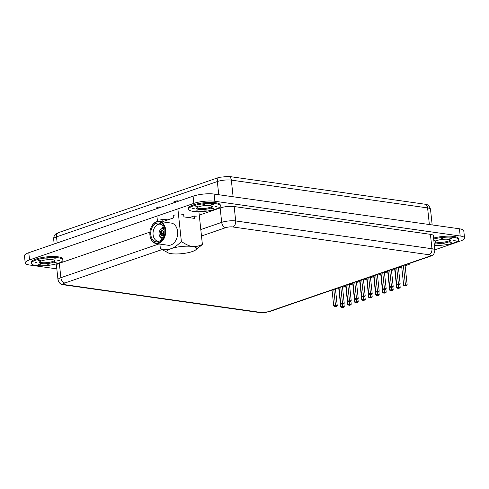 <?xml version="1.0" encoding="UTF-8"?>
<svg xmlns="http://www.w3.org/2000/svg" width="489" height="489" viewBox="0 0 489 489"><rect width="100%" height="100%" fill="white"/><g stroke="black" fill="none" stroke-linecap="round" stroke-linejoin="round"><path stroke-width="0.73" d="M52.671 261.493A7.965 1.913 -6.1 0 1 39.456 261.994A7.965 1.913 173.9 0 0 47.268 262.599A7.965 1.913 173.9 0 0 54.78 260.362A7.965 1.913 -6.1 0 1 52.671 261.493M209.995 207.367A7.965 1.913 -6.1 0 1 196.78 207.868A7.965 1.913 173.9 0 0 204.591 208.473A7.965 1.913 173.9 0 0 212.098 206.236A7.965 1.913 -6.1 0 1 209.995 207.367M448.309 241.108A7.965 1.913 -6.1 0 1 435.094 241.609A7.965 1.913 173.9 0 0 442.906 242.214A7.965 1.913 173.9 0 0 450.418 239.971A7.965 1.913 -6.1 0 1 448.309 241.108M56.828 268.871L29.578 265.014A14.933 3.588 -6.1 0 1 25.22 262.99A14.933 3.588 -6.1 0 1 29.554 259.916L193.864 203.381A14.933 3.588 -6.1 0 1 214.867 201.266L460.192 235.998A14.933 3.588 -6.1 0 1 464.55 238.021A14.933 3.588 -6.1 0 1 460.216 241.095L434.831 249.83M25.22 262.99L24.45 255.784A14.933 3.588 -6.1 0 1 28.784 252.709L193.094 196.181A14.933 3.588 -6.1 0 1 214.096 194.06L459.422 228.791A14.933 3.588 -6.1 0 1 463.78 230.814L464.55 238.021M437.197 240.478A7.965 1.913 -6.1 0 1 445.736 239.188A7.965 1.913 -6.1 0 1 450.724 240.429A7.965 1.913 -6.1 0 1 443.01 243.174A7.965 1.913 -6.1 0 1 434.886 242.116A7.965 1.913 -6.1 0 1 437.197 240.478M453.389 240.227L455.308 240.215L453.389 240.227M441.121 238.485L443.04 238.479L441.121 238.485M442.9 243.834L444.819 243.828L442.9 243.834M433.81 240.233L436.041 240.038L433.816 240.313M449.898 242.275L451.812 242.269L449.898 242.275M449.88 238.455L451.793 238.449L449.88 238.455M434.195 243.852L436.06 243.858L434.238 244.262M434.36 245.374A15.923 3.826 173.9 0 0 450.638 243.828A15.923 3.826 173.9 0 0 458.639 239.579A15.923 3.826 173.9 0 0 449.917 237.122A15.923 3.826 173.9 0 0 433.682 239.048M433.578 238.088A15.923 3.826 -6.1 0 1 449.813 236.156A15.923 3.826 -6.1 0 1 458.541 238.62L458.639 239.579M41.559 260.863A7.965 1.913 -6.1 0 1 50.104 259.573A7.965 1.913 -6.1 0 1 55.086 260.814A7.965 1.913 -6.1 0 1 47.372 263.559A7.965 1.913 -6.1 0 1 39.248 262.501A7.965 1.913 -6.1 0 1 41.559 260.863M57.751 260.613L59.67 260.6L57.751 260.613M45.483 258.87L47.402 258.864L45.483 258.87M47.262 264.219L49.181 264.213L47.262 264.219M35 262.483L36.913 262.477L35 262.483M38.49 260.429L40.404 260.423L38.49 260.429M54.261 262.66L56.174 262.654L54.261 262.66M54.242 258.84L56.156 258.834L54.242 258.84M38.509 264.249L40.422 264.243L38.509 264.249M35.954 260.069A15.923 3.826 173.9 0 0 31.333 263.351A15.923 3.826 173.9 0 0 47.574 265.46A15.923 3.826 173.9 0 0 63.002 259.965A15.923 3.826 173.9 0 0 53.032 257.495A15.923 3.826 173.9 0 0 35.954 260.069M31.333 263.351L31.229 262.391A15.923 3.826 -6.1 0 1 35.85 259.109A15.923 3.826 -6.1 0 1 52.928 256.536A15.923 3.826 -6.1 0 1 62.904 259.005L63.002 259.965M198.882 206.737A7.965 1.913 -6.1 0 1 207.422 205.453A7.965 1.913 -6.1 0 1 212.409 206.688A7.965 1.913 -6.1 0 1 204.695 209.433A7.965 1.913 -6.1 0 1 196.572 208.381A7.965 1.913 -6.1 0 1 198.882 206.737M215.074 206.486L216.988 206.474L215.074 206.486M202.807 204.744L204.72 204.738L202.807 204.744M204.585 210.093L206.499 210.087L204.585 210.093M192.318 208.357L194.237 208.351L192.318 208.357M195.808 206.303L197.727 206.297L195.808 206.303M211.584 208.534L213.497 208.528L211.584 208.534M211.56 204.714L213.479 204.708L211.56 204.714M195.832 210.123L197.745 210.117L195.832 210.123M193.277 205.942A15.923 3.826 173.9 0 0 188.656 209.225A15.923 3.826 173.9 0 0 204.897 211.334A15.923 3.826 173.9 0 0 220.325 205.838A15.923 3.826 173.9 0 0 210.356 203.369A15.923 3.826 173.9 0 0 193.277 205.942M188.656 209.225L188.552 208.265A15.923 3.826 -6.1 0 1 193.173 204.983A15.923 3.826 -6.1 0 1 210.252 202.409A15.923 3.826 -6.1 0 1 220.221 204.879L220.325 205.838M333.785 289.482L335.491 305.411L337.239 305.656L335.448 288.907M332.037 290.081L333.742 306.01L335.491 305.411L335.564 306.383L336.267 306.487L337.239 305.656M335.564 306.383L334.867 306.627L336.267 306.487M333.742 306.01L334.867 306.627M345.778 286.236L342.532 287.349M342.269 304.28L342.496 306.401L344.25 306.652L343.914 303.522M338.694 287.789L340.747 307.006L342.496 306.401L342.575 307.379L343.278 307.477L344.25 306.652M342.575 307.379L341.878 307.618L342.575 307.715L343.278 307.477M340.747 307.006L341.878 307.618M340.778 287.074L342.483 303.003L344.232 303.253L342.441 286.499M339.03 287.673L340.735 303.608L342.483 303.003L342.557 303.981L343.26 304.079L344.232 303.253M342.557 303.981L341.86 304.219L342.563 304.317L343.26 304.079M340.735 303.608L341.86 304.219M352.771 283.828L349.525 284.946M349.262 301.872L349.488 303.999L351.243 304.244L350.906 301.114M345.686 285.387L347.74 304.598L349.488 303.999L349.568 304.971L350.271 305.069L351.243 304.244M349.568 304.971L348.871 305.215L349.568 305.313L350.271 305.069M347.74 304.598L348.871 305.215M347.771 284.665L349.47 300.601L351.224 300.845L349.433 284.097M346.023 285.27L347.722 301.2L349.47 300.601L349.549 301.572L350.252 301.676L351.224 300.845M349.549 301.572L348.853 301.817L350.252 301.676M347.722 301.2L348.853 301.817M359.763 281.426L356.518 282.538M356.255 299.47L356.481 301.591L358.235 301.841L357.899 298.712M352.679 282.978L354.733 302.19L356.481 301.591L356.56 302.569L357.263 302.667L358.235 301.841M356.56 302.569L355.864 302.807L356.56 302.905L357.263 302.667M354.733 302.19L355.864 302.807M354.763 282.263L356.463 298.192L358.217 298.443L356.426 281.688M353.015 282.862L354.714 298.797L356.463 298.192L356.542 299.17L357.245 299.268L358.217 298.443M356.542 299.17L355.845 299.409L356.542 299.506L357.245 299.268M354.714 298.797L355.845 299.409M366.756 279.017L363.51 280.136M363.248 297.061L363.474 299.189L365.228 299.433L364.892 296.303M359.672 280.57L361.726 299.788L363.474 299.189L363.553 300.16L364.256 300.258L365.228 299.433M363.553 300.16L362.85 300.399L363.553 300.503L364.256 300.258M361.726 299.788L362.85 300.399M361.756 279.855L363.455 295.79L365.21 296.034L363.419 279.286M360.008 280.46L361.707 296.389L363.455 295.79L363.535 296.762L364.238 296.86L365.21 296.034M363.535 296.762L362.838 297.006L363.535 297.104L364.238 296.86M361.707 296.389L362.838 297.006M373.749 276.615L370.503 277.728M370.24 294.659L370.466 296.78L372.221 297.031L371.884 293.901M366.664 278.168L368.718 297.379L370.466 296.78L370.546 297.758L371.243 297.856L372.221 297.031M370.546 297.758L369.843 297.997L371.243 297.856M368.718 297.379L369.843 297.997M368.749 277.452L370.448 293.382L372.202 293.632L370.411 276.878M367.001 278.052L368.7 293.981L370.448 293.382L370.528 294.36L371.23 294.457L372.202 293.632M370.528 294.36L369.831 294.598L370.528 294.696L371.23 294.457M368.7 293.981L369.831 294.598M380.742 274.207L377.496 275.325M377.233 292.251L377.459 294.372L379.213 294.623L378.877 291.493M373.657 275.759L375.711 294.977L377.459 294.372L377.539 295.35L378.235 295.448L379.213 294.623M377.539 295.35L376.836 295.588L377.539 295.692L378.235 295.448M375.711 294.977L376.836 295.588M375.741 275.044L377.441 290.979L379.195 291.224L377.404 274.476M373.993 275.649L375.693 291.578L377.441 290.979L377.52 291.951L378.223 292.049L379.195 291.224M377.52 291.951L376.817 292.19L377.52 292.294L378.223 292.049M375.693 291.578L376.817 292.19M387.734 271.798L384.488 272.917M384.226 289.843L384.452 291.97L386.2 292.214L385.87 289.091M380.65 273.357L382.704 292.569L384.452 291.97L384.531 292.942L385.228 293.045L386.2 292.214M384.531 292.942L383.828 293.186L385.228 293.045M382.704 292.569L383.828 293.186M382.728 272.642L384.433 288.571L386.188 288.822L384.397 272.067M380.98 273.241L382.685 289.17L384.433 288.571L384.513 289.549L385.21 289.647L386.188 288.822M384.513 289.549L383.81 289.788L385.21 289.647M382.685 289.17L383.81 289.788M394.727 269.396L391.475 270.515M391.218 287.44L391.444 289.561L393.193 289.812L392.863 286.682M387.643 270.949L389.696 290.166L391.444 289.561L391.518 290.539L392.221 290.637L393.193 289.812M391.518 290.539L390.821 290.778L392.221 290.637M389.696 290.166L390.821 290.778M389.721 270.234L391.426 286.163L393.18 286.413L391.389 269.659M387.973 270.833L389.678 286.768L391.426 286.163L391.506 287.141L392.202 287.239L393.18 286.413M391.506 287.141L390.803 287.379L391.506 287.483L392.202 287.239M389.678 286.768L390.803 287.379M401.714 266.988L398.468 268.106M398.205 285.032L398.437 287.159L400.185 287.404L399.855 284.28M394.635 268.547L396.689 287.758L398.437 287.159L398.511 288.131L399.213 288.235L400.185 287.404M398.511 288.131L397.814 288.376L399.213 288.235M396.689 287.758L397.814 288.376M396.713 267.831L398.419 283.761L400.167 284.005L398.382 267.257M394.965 268.43L396.671 284.36L398.419 283.761L398.498 284.732L399.195 284.836L400.167 284.005M398.498 284.732L397.795 284.977L399.195 284.836M396.671 284.36L397.795 284.977M408.431 263.797L409.195 263.907L409.201 264.415L405.13 265.814M403.37 265.539L405.424 284.751L407.178 285.001L405.039 264.965M409.195 263.907L409.159 263.547M401.628 266.138L403.676 285.356L405.424 284.751L405.503 285.729L406.206 285.827L407.178 285.001M405.503 285.729L404.806 285.967L406.206 285.827M403.676 285.356L404.806 285.967M158.949 243.956L60.874 277.697A9.951 2.39 173.9 0 0 57.989 279.745L56.449 265.331A9.951 2.39 -6.1 0 1 59.334 263.284L149.909 232.122M199.261 215.142L220.154 207.953A9.951 2.39 -6.1 0 1 234.158 206.541L430.418 234.329A9.951 2.39 -6.1 0 1 433.321 235.674L434.862 250.087A9.951 2.39 173.9 0 0 431.958 248.736A4.976 3.496 98.1 0 1 428.975 254.745A4.976 1.198 -6.1 0 1 428.981 256.444L268.168 311.774A4.976 1.198 -6.1 0 1 261.163 312.477L64.903 284.696A4.976 1.198 -6.1 0 1 64.896 282.997L161.804 249.653M156.138 208.895L156.04 207.996L159.255 206.89L161.181 207.159M173.895 202.782L173.803 201.884L177.018 200.777L178.937 201.046M160.643 219.854L162.672 219.158L162.929 221.56L173.418 217.953L173.161 215.551L175.184 214.854M159.255 206.89L159.353 207.788M156.908 216.101L157.476 221.45M159.897 244.09L160.392 248.742L168.516 253.027A14.933 3.588 173.9 0 0 171.278 253.675A14.933 3.588 173.9 0 0 192.281 251.554A14.933 3.588 173.9 0 0 195.343 250.16A14.933 3.588 173.9 0 0 192.25 246.462C189.72 246.267 186.095 244.616 181.37 241.523C177.189 245.521 173.815 247.868 171.254 248.577C168.723 249.622 165.105 249.677 160.392 248.742M177.018 200.777L177.11 201.676M177.88 208.882L181.37 241.523M150.319 229.744A11.198 7.873 98.1 0 1 150.331 229.708A11.198 7.873 98.1 0 1 156.639 221.67A11.198 7.873 98.1 0 1 159.365 221.395L171.278 223.082A11.198 7.873 98.1 0 1 177.66 233.357A11.198 7.873 98.1 0 1 170.869 244.977A11.198 7.873 98.1 0 1 168.143 245.258L156.223 243.571A11.198 7.873 98.1 0 1 149.854 233.076A11.198 7.873 98.1 0 1 149.854 233.039M198.895 211.694L202.397 244.5C198.204 246.334 194.824 246.988 192.25 246.462A14.933 3.588 173.9 0 0 171.254 248.577A14.933 3.588 173.9 0 0 168.516 253.027M195.343 250.16L202.397 244.5M189.304 217.654L194.176 215.979L194.433 218.381L183.919 216.896L183.662 214.494L181.627 214.2M196.205 216.266L194.176 215.979M162.672 219.158L167.8 219.885M161.523 239.304A8.582 6.033 98.1 0 1 160.759 237.342M161.987 228.632A8.582 6.033 98.1 0 1 163.271 226.963M159.377 241.126A8.582 6.033 98.1 0 1 157.923 241.169A8.582 6.033 98.1 0 1 153.033 233.296A8.582 6.033 98.1 0 1 158.24 224.384A8.582 6.033 98.1 0 1 160.331 224.17A8.582 6.033 98.1 0 1 161.718 224.616M159.365 221.395A11.198 7.873 98.1 0 1 165.74 231.67A11.198 7.873 98.1 0 1 158.949 243.29A11.198 7.873 98.1 0 1 156.223 243.571M156.339 222.104A10.703 7.524 98.1 0 1 164.964 229.848A10.703 7.524 98.1 0 1 158.546 242.758A10.703 7.524 98.1 0 1 149.854 232.996A10.703 7.524 98.1 0 1 150.312 229.781A10.703 7.524 98.1 0 1 156.339 222.104M158.418 241.56A9.456 6.644 98.1 0 1 150.881 231.389A9.456 6.644 98.1 0 1 161.052 224.035A9.456 6.644 98.1 0 1 164.029 233.363A9.456 6.644 98.1 0 1 158.583 241.499A9.456 6.644 98.1 0 1 158.418 241.56M161.78 230.68A2.488 1.748 98.1 0 1 162.385 230.619A2.488 1.748 98.1 0 1 163.803 232.898A2.488 1.748 98.1 0 1 162.293 235.484A2.488 1.748 98.1 0 1 161.688 235.545A2.488 1.748 98.1 0 1 160.27 233.265A2.488 1.748 98.1 0 1 161.78 230.68M159.237 232.012A4.603 3.234 98.1 0 1 159.249 231.982A4.603 3.234 98.1 0 1 161.841 228.681A4.603 3.234 98.1 0 1 162.959 228.565A4.603 3.234 98.1 0 1 163.888 228.907M162.66 237.605A4.603 3.234 98.1 0 1 161.67 237.678A4.603 3.234 98.1 0 1 159.053 233.363A4.603 3.234 98.1 0 1 159.053 233.332M163.014 236.878A4.205 2.958 98.1 0 1 162.47 237.141A4.205 2.958 98.1 0 1 159.053 233.302A4.205 2.958 98.1 0 1 159.231 232.037A4.205 2.958 98.1 0 1 161.602 229.023A4.205 2.958 98.1 0 1 164.035 229.708M163.668 231.908A2.09 1.467 98.1 0 0 162.648 231.059A2.09 1.467 98.1 0 0 160.912 233.589L161.596 233.351A1.119 0.789 98.1 0 1 162.525 232.018A1.119 0.789 98.1 0 1 163.167 232.813L163.797 232.599M161.596 233.351L163.1 233.516M163.797 232.697L163.179 232.911A1.119 0.789 98.1 0 1 162.214 234.237A1.119 0.789 98.1 0 1 161.608 233.449L163.014 233.724M163.277 234.665A2.09 1.467 98.1 0 1 162.061 235.197A2.09 1.467 98.1 0 1 160.924 233.687L161.608 233.449M460.192 235.998L459.422 228.791M214.867 201.266L214.096 194.06M193.864 203.381L193.094 196.181M29.554 259.916L28.784 252.709M54.169 243.974L53.625 238.913A9.951 2.39 -6.1 0 1 56.516 236.865A4.976 3.331 -109 0 1 58.399 232.654L219.219 177.324L228.534 176.395L424.794 204.182A4.976 3.496 -81.9 0 1 427.594 207.911A9.951 2.39 -6.1 0 1 430.497 209.255C429.446 205.832 427.545 204.145 424.794 204.182M57.164 242.947L56.516 236.865L217.33 181.535A4.976 3.331 -109 0 1 219.219 177.324M218.742 194.714L217.33 181.535A9.951 2.39 -6.1 0 1 231.334 180.123A4.976 3.496 -81.9 0 0 228.534 176.395M233.106 196.749L231.334 180.123L427.594 207.911L429.366 224.537M225.71 227.666A4.976 1.198 -6.1 0 1 232.715 226.957A4.976 3.496 -81.9 0 0 235.698 220.955A9.951 2.39 173.9 0 0 221.694 222.367A4.976 3.331 71 0 0 225.71 227.666L201.492 235.998M59.334 263.284L60.874 277.697A4.976 3.331 71 0 0 64.896 282.997M220.154 207.953L221.694 222.367L200.802 229.555M57.989 279.745C59.041 283.168 60.942 284.855 63.692 284.818A4.976 3.496 -81.9 0 0 64.903 284.696M63.692 284.818L259.952 312.605A4.976 3.496 -81.9 0 0 261.163 312.477M259.952 312.605L269.268 311.676A4.976 3.331 -109 0 1 268.168 311.774M269.268 311.676L430.088 256.346A4.976 3.331 -109 0 1 428.981 256.444M232.715 226.957L428.975 254.745M430.418 234.329L431.958 248.736L235.698 220.955L234.158 206.541M53.625 238.913C54.065 233.418 56.981 233.479 58.399 232.654M432.172 224.934L430.497 209.255M434.862 250.087C434.421 255.582 431.506 255.521 430.088 256.346M161.67 237.678L162.55 237.801M162.959 228.565L163.839 228.687M162.648 231.059L163.253 231.126M162.061 235.197L162.66 235.301"/></g></svg>
